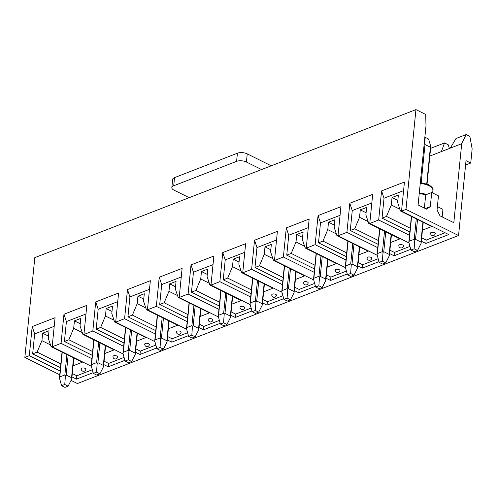 <?xml version="1.0" encoding="UTF-8"?>
<svg xmlns="http://www.w3.org/2000/svg" width="497" height="497" viewBox="0 0 497 497"><rect width="100%" height="100%" fill="white"/><g stroke="black" fill="none" stroke-linecap="round" stroke-linejoin="round"><path stroke-width="0.75" d="M93.138 372.663L76.476 379.136L71.966 376.9M60.137 371.017L29.298 355.69L24.85 357.418L59.764 374.769M71.059 380.379L77.42 383.541L458.551 235.528L405.981 209.405L401.539 211.132L404.44 182.026L381.572 190.904L378.671 220.009L369.774 223.464L372.682 194.358L349.813 203.242L346.906 232.347L338.016 235.802L340.917 206.69L318.049 215.574L315.148 244.679L306.251 248.133L309.159 219.028L286.291 227.906L283.383 257.017L274.493 260.465L277.394 231.36L254.526 240.244L251.625 269.349L242.729 272.803L245.636 243.698L222.768 252.575L219.86 281.681L210.97 285.135L213.878 256.03L191.01 264.913L188.102 294.019L179.206 297.473L182.113 268.368L159.245 277.245L156.344 306.351L147.447 309.805L150.355 280.699L127.487 289.583L124.579 318.689L115.689 322.143L118.59 293.037L95.722 301.915L92.821 331.021L83.925 334.475L86.832 305.369L63.964 314.253L61.056 343.359L52.166 346.813L55.068 317.707L32.199 326.585L29.298 355.69M421.338 241.213L425.842 243.455L448.71 234.578L401.539 211.132M409.509 235.336L378.671 220.009M408.919 242.915L369.774 223.464M410.752 249.32L394.084 255.793L389.573 253.551M377.751 247.674L346.906 232.347M377.155 255.253L338.016 235.802M378.987 261.652L362.325 268.125L357.815 265.883M345.987 260.006L315.148 244.679M345.396 267.585L306.251 248.133M347.229 273.99L330.561 280.463L326.051 278.221M314.228 272.344L283.383 257.017M313.638 279.923L274.493 260.465M315.465 286.322L298.803 292.795L294.292 290.552M282.464 284.675L251.625 269.349M281.874 292.255L242.729 272.803M283.706 298.66L267.038 305.127L262.534 302.89M250.705 297.013L219.86 281.681M250.115 304.593L210.97 285.135M251.948 310.992L235.28 317.465L230.77 315.222M218.947 309.345L188.102 294.019M218.351 316.924L179.206 297.473M220.183 323.323L203.515 329.797L199.011 327.56M187.183 321.683L156.344 306.351M186.592 329.262L147.447 309.805M188.425 335.661L171.757 342.135L167.247 339.892M155.424 334.015L124.579 318.689M154.828 341.594L115.689 322.143M156.661 347.993L139.992 354.467L135.488 352.23M123.66 346.353L92.821 331.021M123.07 353.932L83.925 334.475M124.902 360.331L108.234 366.805L103.724 364.562M91.902 358.685L61.056 343.359M91.311 366.264L52.166 346.813M430.601 148.367L444.554 142.95L441.379 151.591L461.707 143.701L453.817 222.699L440 215.835L437.049 210.001L438.46 195.868L431.719 192.519L425.693 194.855A15.158 6.641 -174.3 0 0 419.226 193.687M442.181 216.922L442.939 209.343L437.391 206.584M24.85 357.418L34.809 257.626L415.946 109.607L425.718 114.465L425.985 125.946L418.101 204.95L426.525 209.138L430.309 206.653L431.719 192.519M52.222 346.241L51.085 346.682L48.271 338.184L49.017 330.735L42.661 333.201L41.922 340.65L37.113 352.106L32.665 353.833L60.472 367.656M48.482 336.09L42.661 333.201M50.501 344.912L41.922 340.65M83.981 333.903L82.85 334.344L80.029 325.846L80.775 318.403L74.426 320.869L73.68 328.312L68.872 339.774L64.424 341.501L92.237 355.318M80.241 323.758L74.426 320.869M82.26 332.58L73.68 328.312M115.745 321.571L114.608 322.013L111.794 313.514L112.539 306.065L106.184 308.531L105.439 315.98L100.636 327.436L96.188 329.163L123.995 342.986M111.999 311.426L106.184 308.531M114.024 320.242L105.439 315.98M147.503 309.233L146.373 309.674L143.552 301.176L144.298 293.733L137.942 296.2L137.203 303.642L132.395 315.104L127.946 316.831L155.76 330.648M143.763 299.088L137.942 296.2M145.783 307.91L137.203 303.642M179.268 296.902L178.131 297.343L175.317 288.844L176.056 281.395L169.707 283.862L168.961 291.31L164.153 302.766L159.711 304.493L187.518 318.316M175.522 286.757L169.707 283.862M177.547 295.572L168.961 291.31M211.026 284.564L209.889 285.005L207.075 276.506L207.821 269.063L201.465 271.53L200.726 278.972L195.917 290.434L191.469 292.161L219.283 305.984M207.286 274.419L201.465 271.53M209.305 283.24L200.726 278.972M242.791 272.232L241.654 272.673L238.84 264.174L239.579 256.725L233.23 259.192L232.484 266.64L227.676 278.096L223.234 279.823L251.041 293.646M239.045 262.087L233.23 259.192M241.07 270.902L232.484 266.64M274.549 259.894L273.412 260.335L270.598 251.836L271.343 244.394L264.988 246.86L264.249 254.302L259.44 265.765L254.992 267.492L282.799 281.314M270.809 249.749L264.988 246.86M272.828 258.57L264.249 254.302M306.307 247.562L305.177 248.003L302.362 239.504L303.102 232.056L296.752 234.522L296.007 241.971L291.199 253.433L286.757 255.154L314.564 268.976M302.567 237.417L296.752 234.522M304.593 246.232L296.007 241.971M338.072 235.23L336.935 235.665L334.121 227.166L334.866 219.724L328.511 222.19L327.772 229.633L322.963 241.095L318.515 242.822L346.322 256.645M334.332 225.079L328.511 222.19M336.351 233.901L327.772 229.633M444.554 142.95L448.263 144.795L449.363 148.491M441.379 151.591L429.837 156.077M369.83 222.892L368.699 223.333L365.879 214.834L366.624 207.386L360.275 209.858L359.53 217.301L354.721 228.763L350.273 230.49L378.087 244.307M366.09 212.747L360.275 209.858M368.109 221.569L359.53 217.301M450.27 148.137L455.991 138.508L466.155 134.563L469.858 136.408L472.15 148.889L470.74 163.028L466.018 160.686L458.551 235.528M461.707 143.701L466.155 134.563M401.595 210.56L400.458 211.001L397.643 202.496L398.389 195.054L392.034 197.52L391.288 204.969L386.486 216.425L382.038 218.152L409.845 231.975M397.848 200.409L392.034 197.52M399.874 209.231L391.288 204.969M415.946 109.607L405.981 209.405M465.59 165.029L470.74 163.028M424.376 208.069L425.693 194.855M425.376 208.566L430.309 206.653M425.842 243.455L426.177 240.088L421.673 237.852M381.572 190.904L384.026 198.235L382.038 218.152M403.583 190.637L384.026 198.235M430.582 233.074A2.323 1.019 5.7 0 1 432.999 232.292A2.323 1.019 5.7 0 1 435.21 233.534A2.323 2.323 0 0 1 431.862 235.385A2.323 2.323 0 0 1 430.582 233.074M400.458 211.001L431.731 226.539L422.444 230.148M410.218 228.222L386.486 216.425M426.177 240.088L445.057 232.758M394.084 255.793L394.419 252.426L389.909 250.184M349.813 203.242L352.261 210.566L350.273 230.49M371.818 202.975L352.261 210.566M398.824 245.412A2.323 1.019 5.7 0 1 401.234 244.63A2.323 1.019 5.7 0 1 403.446 245.872A2.323 2.323 0 0 1 400.104 247.723A2.323 2.323 0 0 1 398.824 245.412M368.699 223.333L399.967 238.877L390.679 242.48M378.459 240.554L354.721 228.763M394.419 252.426L409.919 246.406M362.325 268.125L362.661 264.758L358.151 262.522M318.049 215.574L320.503 222.904L318.515 242.822M340.06 215.307L320.503 222.904M367.059 257.744A2.323 1.019 5.7 0 1 369.476 256.961A2.323 1.019 5.7 0 1 371.688 258.204A2.323 2.323 0 0 1 368.339 260.055A2.323 2.323 0 0 1 367.059 257.744M336.935 235.665L368.209 251.209L358.921 254.818M346.701 252.892L322.963 241.095M362.661 264.758L378.155 258.744M330.561 280.463L330.896 277.096L326.392 274.853M286.291 227.906L288.745 235.236L286.757 255.154M308.295 227.645L288.745 235.236M335.301 270.076A2.323 1.019 5.7 0 1 337.718 269.293A2.323 1.019 5.7 0 1 339.929 270.542A2.323 2.323 0 0 1 336.581 272.393A2.323 2.323 0 0 1 335.301 270.076M305.177 248.003L336.444 263.547L327.156 267.15M314.936 265.224L291.199 253.433M330.896 277.096L346.397 271.076M298.803 292.795L299.138 289.428L294.628 287.191M254.526 240.244L256.98 247.574L254.992 267.492M276.537 239.976L256.98 247.574M303.537 282.414A2.323 1.019 5.7 0 1 305.953 281.631A2.323 1.019 5.7 0 1 308.165 282.874A2.323 2.323 0 0 1 304.816 284.725A2.323 2.323 0 0 1 303.537 282.414M273.412 260.335L304.686 275.878L295.398 279.488M283.178 277.562L259.44 265.765M299.138 289.428L314.632 283.408M267.038 305.127L267.374 301.766L262.87 299.523M222.768 252.575L225.222 259.906L223.234 279.823M244.779 252.308L225.222 259.906M271.778 294.746A2.323 1.019 5.7 0 1 274.195 293.963A2.323 1.019 5.7 0 1 276.407 295.212A2.323 2.323 0 0 1 273.058 297.063A2.323 2.323 0 0 1 271.778 294.746M241.654 272.673L272.921 288.21L263.634 291.82M251.414 289.894L227.676 278.096M267.374 301.766L282.874 295.746M235.28 317.465L235.615 314.098L231.105 311.861M191.01 264.913L193.457 272.238L191.469 292.161M213.014 264.646L193.457 272.238M240.02 307.084A2.323 1.019 5.7 0 1 242.43 306.301A2.323 1.019 5.7 0 1 244.642 307.544A2.323 2.323 0 0 1 241.293 309.395A2.323 2.323 0 0 1 240.02 307.084M209.889 285.005L241.163 300.548L231.875 304.158M219.655 302.232L195.917 290.434M235.615 314.098L251.109 308.078M203.515 329.797L203.851 326.436L199.347 324.193M159.245 277.245L161.699 284.576L159.711 304.493M181.256 276.978L161.699 284.576M208.255 319.416A2.323 1.019 5.7 0 1 210.672 318.633A2.323 1.019 5.7 0 1 212.884 319.882A2.323 2.323 0 0 1 209.535 321.733A2.323 2.323 0 0 1 208.255 319.416M178.131 297.343L209.405 312.88L200.117 316.49M187.891 314.564L164.153 302.766M203.851 326.436L219.351 320.416M171.757 342.135L172.092 338.768L167.582 336.525M127.487 289.583L129.934 296.908L127.946 316.831M149.491 289.316L129.934 296.908M176.497 331.754A2.323 1.019 5.7 0 1 178.908 330.971A2.323 1.019 5.7 0 1 181.119 332.213A2.323 2.323 0 0 1 177.777 334.065A2.323 2.323 0 0 1 176.497 331.754M146.373 309.674L177.64 325.218L168.353 328.821M156.133 326.902L132.395 315.104M172.092 338.768L187.593 332.748M139.992 354.467L140.334 351.106L135.824 348.863M95.722 301.915L98.176 309.246L96.188 329.163M117.733 301.648L98.176 309.246M144.733 344.086A2.323 1.019 5.7 0 1 147.149 343.303A2.323 1.019 5.7 0 1 149.361 344.551A2.323 2.323 0 0 1 146.012 346.397A2.323 2.323 0 0 1 144.733 344.086M114.608 322.013L145.882 337.55L136.594 341.159M124.374 339.234L100.636 327.436M140.334 351.106L155.828 345.086M108.234 366.805L108.57 363.437L104.059 361.195M63.964 314.253L66.412 321.578L64.424 341.501M85.969 313.986L66.412 321.578M112.974 356.424A2.323 1.019 5.7 0 1 115.385 355.641A2.323 1.019 5.7 0 1 117.603 356.883A2.323 2.323 0 0 1 114.254 358.735A2.323 2.323 0 0 1 112.974 356.424M82.85 334.344L114.117 349.888L104.83 353.491M92.61 351.572L68.872 339.774M108.57 363.437L124.07 357.418M76.476 379.136L76.811 375.769L72.301 373.533M32.199 326.585L34.653 333.916L32.665 353.833M54.21 326.318L34.653 333.916M81.21 368.755A2.323 1.019 5.7 0 1 83.626 367.973A2.323 1.019 5.7 0 1 85.838 369.215A2.323 2.323 0 0 1 82.49 371.066A2.323 2.323 0 0 1 81.21 368.755M51.085 346.682L82.359 362.22L73.071 365.829M60.851 363.903L37.113 352.106M76.811 375.769L92.305 369.756M424.829 137.532L425.252 137.365L428.625 139.042L430.781 146.578L430.39 147.242L425.003 144.565L424.438 143.422L424.196 143.863M414.131 248.798L410.957 250.034L414.324 251.706L417.499 250.476L414.131 248.798L414.778 240.175L415.535 239.368L420.928 242.045L421.139 242.791M411.398 216.437L408.814 242.3L409.149 241.25L414.231 239.274L414.778 240.175M410.957 250.034L408.814 242.3M421.121 243.325L417.499 250.476M425.252 137.365L424.438 143.422M427.047 183.977L430.781 146.578M382.373 261.136L379.192 262.366L382.566 264.044L385.74 262.807L382.373 261.136L383.019 252.507L383.777 251.699L389.17 254.377L389.381 255.123M379.633 228.769L377.055 254.638L377.385 253.588L382.466 251.612L383.019 252.507M379.192 262.366L377.055 254.638M389.362 255.663L385.74 262.807M350.609 273.468L347.434 274.704L350.801 276.375L353.976 275.145L350.609 273.468L351.255 264.845L352.019 264.037L357.405 266.715L357.616 267.454M347.875 241.107L345.291 266.97L345.626 265.92L350.708 263.944L351.255 264.845M347.434 274.704L345.291 266.97M357.604 267.995L353.976 275.145M318.85 285.806L315.67 287.036L319.043 288.714L322.218 287.477L318.85 285.806L319.496 277.177L320.254 276.369L325.647 279.047L325.858 279.792M316.117 253.439L313.532 279.308L313.862 278.252L318.944 276.282L319.496 277.177M315.67 287.036L313.532 279.308M325.839 280.333L322.218 287.477M287.086 298.138L283.911 299.374L287.278 301.045L290.459 299.815L287.086 298.138L287.732 289.515L288.496 288.701L293.889 291.385L294.094 292.124M284.352 265.771L281.774 291.64L282.103 290.59L287.185 288.614L287.732 289.515M283.911 299.374L281.774 291.64M294.081 292.665L290.459 299.815M255.328 310.476L252.147 311.706L255.52 313.383L258.695 312.147L255.328 310.476L255.974 301.847L256.732 301.039L262.124 303.717L262.335 304.462M252.594 278.109L250.01 303.978L250.345 302.921L255.427 300.952L255.974 301.847M252.147 311.706L250.01 303.978M262.317 305.003L258.695 312.147M223.563 322.808L220.388 324.044L223.756 325.715L226.936 324.485L223.563 322.808L224.209 314.185L224.973 313.371L230.366 316.055L230.577 316.794M220.83 290.441L218.251 316.309L218.581 315.26L223.662 313.284L224.209 314.185M220.388 324.044L218.251 316.309M230.558 317.334L226.936 324.485M191.805 335.146L188.63 336.376L191.997 338.053L195.172 336.817L191.805 335.146L192.451 326.517L193.209 325.709L198.601 328.387L198.812 329.132M189.071 302.779L186.487 328.641L186.822 327.591L191.904 325.622L192.451 326.517M188.63 336.376L186.487 328.641M198.794 329.673L195.172 336.817M160.04 347.478L156.866 348.714L160.239 350.385L163.414 349.155L160.04 347.478L160.693 338.855L161.45 338.041L166.843 340.725L167.054 341.464M157.307 315.11L154.729 340.979L155.058 339.929L160.14 337.954L160.693 338.855M156.866 348.714L154.729 340.979M167.035 342.004L163.414 349.155M128.282 359.809L125.107 361.046L128.475 362.723L131.649 361.487L128.282 359.809L128.928 351.186L129.686 350.379L135.078 353.056L135.29 353.802M125.548 327.448L122.964 353.311L123.299 352.261L128.381 350.292L128.928 351.186M125.107 361.046L122.964 353.311M135.271 354.342L131.649 361.487M96.524 372.147L93.343 373.377L96.716 375.055L99.891 373.825L96.524 372.147L97.17 363.524L97.928 362.711L103.32 365.394L103.531 366.134M93.784 339.78L91.206 365.649L91.535 364.599L96.617 362.624L97.17 363.524M93.343 373.377L91.206 365.649M103.513 366.674L99.891 373.825M64.759 384.479L61.585 385.715L64.952 387.393L68.132 386.157L64.759 384.479L65.405 375.856L66.169 375.049L71.556 377.726L71.767 378.472M62.026 352.118L59.441 377.981L59.777 376.931L64.859 374.955L65.405 375.856M61.585 385.715L59.441 377.981M71.754 379.012L68.132 386.157M261.584 169.558L246.419 162.022A6.977 3.057 -174.3 0 0 236.603 161.357L173.714 185.779A6.977 3.057 -174.3 0 0 171.832 187.599A6.977 3.057 -174.3 0 0 174.006 190.146L189.171 197.682M271.244 165.805L247.233 153.871A6.977 3.057 -174.3 0 0 237.417 153.206L174.528 177.634A6.977 3.057 -174.3 0 0 172.645 179.448L171.832 187.599M419.288 193.029A12.997 5.697 5.7 0 1 426.482 194.551M420.338 182.529L428.507 184.611C432.135 186.94 433.595 188.817 432.893 190.233A12.618 5.529 -174.3 0 0 428.954 185.729A12.618 5.529 -174.3 0 0 420.238 183.511M425.003 144.565L421.201 182.61M417.523 219.481L415.535 239.368M430.39 147.242L426.737 183.859M422.916 222.159L420.928 242.045M416.269 218.854L414.231 239.274M409.149 241.25L411.615 216.543M385.765 231.813L383.777 251.699M391.151 234.491L389.17 254.377M384.504 231.192L382.466 251.612M377.385 253.588L379.851 228.875M354.001 244.151L352.019 264.037M359.393 246.829L357.405 266.715M352.746 243.524L350.708 263.944M345.626 265.92L348.093 241.213M322.242 256.483L320.254 276.369M327.629 259.161L325.647 279.047M320.987 255.862L318.944 276.282M313.862 278.252L316.328 253.545M290.478 268.821L288.496 288.701M295.87 271.499L293.889 291.385M289.223 268.194L287.185 288.614M282.103 290.59L284.57 265.883M258.72 281.153L256.732 301.039M264.112 283.83L262.124 303.717M257.465 280.532L255.427 300.952M250.345 302.921L252.805 278.214M226.955 293.485L224.973 313.371M232.347 296.169L230.366 316.055M225.7 292.863L223.662 313.284M218.581 315.26L221.047 290.552M195.197 305.823L193.209 325.709M200.589 308.5L198.601 328.387M193.942 305.195L191.904 325.622M186.822 327.591L189.289 302.884M163.432 318.155L161.45 338.041M168.825 320.838L166.843 340.725M162.177 317.533L160.14 337.954M155.058 339.929L157.524 315.222M131.674 330.493L129.686 350.379M137.066 333.17L135.078 353.056M130.419 329.865L128.381 350.292M123.299 352.261L125.766 327.554M99.916 342.824L97.928 362.711M105.302 345.508L103.32 365.394M98.654 342.203L96.617 362.624M91.535 364.599L94.001 339.892M68.151 355.162L66.169 375.049M73.544 357.84L71.556 377.726M66.896 354.535L64.859 374.955M59.777 376.931L62.243 352.224M247.233 153.871L246.419 162.022M174.528 177.634L173.714 185.779M237.417 153.206L236.603 161.357M432.893 190.233L432.725 193.016M423.22 222.314L421.139 243.195M391.462 234.646L389.381 255.526M359.704 246.984L357.616 267.864M327.939 259.316L325.858 280.196M296.181 271.654L294.094 292.528M264.416 283.986L262.335 304.866M232.658 296.318L230.571 317.198M200.894 308.656L198.812 329.536M169.135 320.987L167.048 341.868M137.377 333.325L135.29 354.206M105.612 345.657L103.531 366.537M73.854 357.995L71.767 378.876"/></g></svg>
